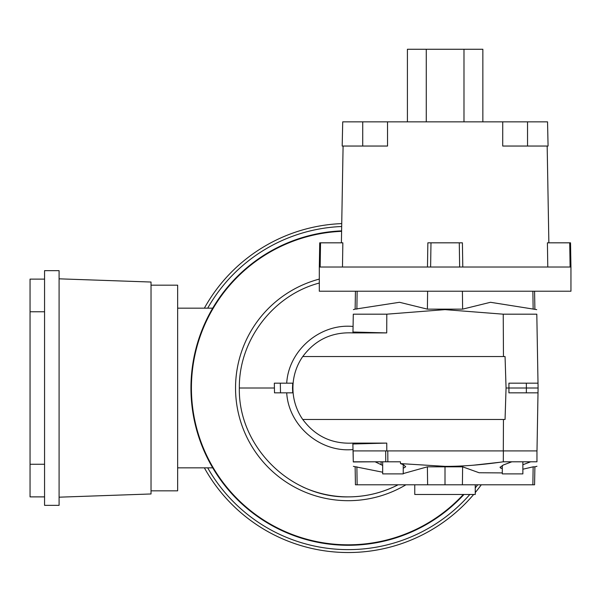 <?xml version="1.0" encoding="UTF-8"?>
<svg xmlns="http://www.w3.org/2000/svg" width="601" height="601" viewBox="0 0 601 601"><rect width="100%" height="100%" fill="white"/><g stroke="black" fill="none" stroke-linecap="round" stroke-linejoin="round"><path stroke-width="0.9" d="M319.311 267.024L319.311 291.222L570.95 291.222L570.95 267.024L459.652 267.024L459.277 242.827L430.985 242.827L430.617 267.024L320.153 267.024L320.536 242.827L319.732 242.827L319.311 267.024L320.153 267.024M427.386 309.139L427.619 291.222L357.144 291.222L356.874 309.139L357.144 291.222L355.439 291.222L355.131 309.139L399.522 302.288L427.386 309.139L462.627 309.139L490.499 302.288L536.723 309.628M503.458 419.46L302.731 419.46A55.315 55.315 0 0 1 302.731 356.551L302.761 356.551C315.285 339.738 332.015 331.857 352.952 332.909L353.298 314.18C353.411 308.005 353.411 308.005 353.298 314.18C353.411 308.005 353.411 308.005 353.298 314.18L386.804 314.18L445.01 309.628L503.24 314.18L536.806 314.18C536.701 308.035 536.701 308.035 536.806 314.18C536.701 308.035 536.701 308.035 536.806 314.18L538.008 383.16L526.348 383.16L526.378 388.006L538.09 388.006L536.993 450.915L503.3 450.915L503.458 419.46L505.058 419.46L506.057 388.006L505.058 356.551L503.458 356.551L503.24 314.18M427.619 291.222L462.402 291.222L462.627 309.139M382.672 472.213L353.38 466.361M502.308 472.912L479.095 472.747L462.627 466.827L427.386 466.827L403.241 473.588M403.241 464.611L403.241 473.896L382.672 473.896L382.672 461.801L400.416 461.801L400.514 463.604L445.01 466.361C461.884 466.466 481.311 464.941 503.307 461.793L503.262 461.801M400.514 463.604L403.504 464.738L405.69 466.744L403.241 468.284M382.672 465.422L375.122 461.801L382.672 461.801M503.3 450.915L386.796 450.915L386.751 443.102L352.862 443.102L353.298 461.959L375.122 461.801M353.891 461.793L375.107 461.801M286.715 383.16C288.6 350.21 320.243 323.18 353.087 326.471M292.507 388.006L292.717 383.16L280.329 383.16L280.494 392.844L292.717 392.844L292.507 388.006M500.04 467.383L503.368 464.979L511.849 461.801L530.683 461.801L522.87 464.738M503.36 450.915L503.307 461.793L522.87 461.801L522.87 473.896L502.308 473.896L502.308 465.444M398.11 484.789C382.439 492.775 365.814 496.809 348.227 496.884A108.879 108.879 180 0 0 398.11 484.789M462.627 466.827L462.402 484.789L427.619 484.789L427.386 466.827M414.765 484.789L414.765 494.465L475.256 494.465L475.256 484.789M151.031 285.175L177.648 285.175L177.648 490.837L151.031 490.837M59.086 497.185L151.031 493.969L151.031 282.034L59.086 278.826M44.564 496.884L30.05 496.884L30.05 279.119L44.564 279.119M44.564 311.769L30.05 311.769M44.564 464.257L30.05 464.257M59.086 505.351L44.564 505.351L44.564 270.653L59.086 270.653L59.086 505.351M212.731 308.155A157.274 157.274 0 0 1 341.608 230.867A157.274 157.274 180 0 0 190.99 391.311A157.274 157.274 180 0 0 348.227 545.28A157.274 157.274 0 0 1 212.731 308.155L177.648 308.155M212.731 467.848L177.648 467.848M302.461 486.802A108.879 108.879 180 0 0 348.227 496.884C290.028 498.109 238.124 446.205 239.341 388.006L274.424 388.006L274.334 383.16L280.329 383.16M405.938 484.789A112.688 112.688 0 0 1 235.539 388.006A112.688 112.688 0 0 1 319.311 279.089M348.227 545.28A157.274 157.274 180 0 0 463.987 494.465M207.698 467.848A161.631 161.631 180 0 0 469.839 494.465M475.256 487.944A161.631 161.631 180 0 0 477.675 484.789M341.684 226.509A161.631 161.631 180 0 0 207.698 308.155M341.736 223.602A164.531 164.531 0 0 0 204.37 308.155M204.37 467.848A164.531 164.531 0 0 0 473.671 494.465M475.256 492.572A164.531 164.531 0 0 0 481.281 484.789M355.131 466.827L355.439 484.789L357.144 484.789L356.874 466.827L357.144 484.789L427.619 484.789M462.402 484.789L534.574 484.789L534.89 466.827L533.147 466.827L532.869 484.789L533.147 466.827L522.87 469.223M280.494 392.844L274.507 392.844L274.424 388.006M352.997 449.548C320.183 452.786 288.593 425.763 286.715 392.844M319.311 283.033C273.117 295.136 238.747 340.256 239.341 388.006M352.99 332.03L386.713 332.909L386.804 314.18M352.952 332.909L386.713 332.909M526.348 392.844L526.378 388.006L508.942 388.006L508.912 392.844L538.008 392.844M526.348 383.16L508.912 383.16L508.942 388.006L506.057 388.006M538.09 388.006L538.008 383.16M302.761 356.551L503.458 356.551M352.862 443.102C331.962 444.131 315.262 436.243 302.761 419.46M352.9 443.989L386.751 443.102M353.238 458.571L353.11 450.915L385.684 450.915L385.744 461.801M385.549 461.801L388.043 461.801M522.87 461.801L536.956 461.793C536.956 467.841 536.956 467.841 536.956 461.793C536.956 467.841 536.956 467.841 536.956 461.793L536.956 450.915M502.308 468.502L500.618 468.096M501.249 468.322L500.115 467.09M386.796 450.915L385.684 450.915M500.13 462.244L473.408 465.204M462.402 291.222L532.869 291.222L533.147 309.139L532.869 291.222L534.574 291.222L534.89 309.139M427.852 242.827L427.476 267.024L427.852 242.827L430.985 242.827M459.652 267.024L430.617 267.024M462.785 267.024L462.409 242.827L462.785 267.024M459.277 242.827L462.409 242.827M342.848 242.827L342.48 267.024L342.848 242.827L320.536 242.827M547.413 242.827L547.781 267.024L547.413 242.827L569.725 242.827L570.109 267.024M570.95 267.024L570.529 242.827L569.725 242.827M547.541 121.853L548.074 146.043L527.543 146.043L527.535 121.853L547.541 121.853M527.543 146.043L502.721 146.043L502.737 121.853L527.535 121.853M362.726 121.853L362.719 146.043L342.187 146.043L342.72 121.853L502.737 121.853L502.721 146.043M387.54 146.043L387.525 121.853L387.54 146.043L362.719 146.043M548.863 242.827L547.173 146.043M341.398 242.827L343.088 146.043M482.851 121.853L482.851 49.259L407.41 49.259L407.41 121.853M463.987 49.259L463.987 121.853M426.274 49.259L426.274 121.853M445.01 466.827L445.01 484.789M341.601 231.332A156.808 156.808 180 0 0 191.418 388.006A156.808 156.808 180 0 0 463.356 494.465M381.094 464.738L381.139 461.801M522.893 464.738L522.87 463.243M387.855 461.801L387.795 450.915M355.131 309.139L353.38 309.605M534.89 466.827L536.956 466.278"/></g></svg>
